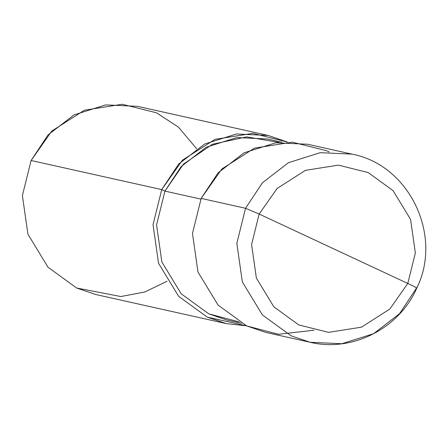 <?xml version="1.0" encoding="UTF-8"?>
<svg xmlns="http://www.w3.org/2000/svg" width="448" height="448" viewBox="0 0 448 448"><rect width="100%" height="100%" fill="white"/><g stroke="black" fill="none" stroke-linecap="round" stroke-linejoin="round"><path stroke-width="0.67" d="M329.174 151.962L326.57 150.702L292.303 142.162L254.436 148.137L221.866 168.952L201.169 198.397L245.538 208.286L259.151 214.043L407.798 283.455L389.799 309.064L361.474 327.163L328.552 332.36L298.754 324.934L273.834 306.807L256.368 278.079L251.591 244.524L259.151 214.043L251.591 244.524L256.368 278.079L273.834 306.807L298.754 324.934L328.552 332.36L361.474 327.163L389.799 309.064L407.798 283.455C414.434 286.58 417.329 288.131 416.483 288.114L416.763 288.12C399.218 328.535 352.195 352.481 310.05 342.272L291.082 335.815L262.422 314.972L242.34 281.932L236.841 243.337L245.538 208.286L236.841 243.337L242.34 281.932L262.422 314.972L291.082 335.815L310.05 342.272L341.841 343.734L373.576 333.704L399.594 313.639L416.483 288.114C417.329 288.131 414.434 286.58 407.798 283.455L259.151 214.043L277.15 188.434L305.469 170.335L338.397 165.138L368.194 172.564L393.114 190.691L410.575 219.419L415.358 252.98L407.798 283.455L415.358 252.98L410.575 219.419L393.114 190.691L368.194 172.564L338.397 165.138L305.469 170.335L277.15 188.434L259.151 214.043L245.538 208.286L262.427 182.767L288.445 162.702L320.18 152.673L351.977 154.129L320.18 152.673L288.445 162.702L262.427 182.767L245.538 208.286L201.169 198.397L192.472 233.453L197.971 272.042L218.058 305.082L246.714 325.926L278.477 334.303L313.863 330.226M310.05 342.272L265.681 332.382L246.714 325.926L218.058 305.082L197.971 272.042L192.472 233.453L201.169 198.397L218.058 172.878L244.076 152.813L275.811 142.783L307.608 144.245L351.977 154.129C409.147 164.825 443.055 235.25 416.763 288.12M241.511 323.294L227.03 320.068L208.774 313.852L181.194 293.793L161.857 261.99L156.57 224.846L164.937 191.106L200.85 199.108L164.937 191.106L156.57 224.846L161.857 261.99L181.194 293.793L208.774 313.852L239.036 321.894M226.24 323.596L95.603 294.482L76.642 288.025L47.981 267.182L27.899 234.142L22.4 195.552L31.097 160.496L161.734 189.61L153.037 224.661L158.536 263.256L178.618 296.296L207.278 317.139L226.24 323.596L246.45 325.802L207.278 317.139L178.618 296.296L158.536 263.256L153.037 224.661L161.734 189.61L164.937 191.106L181.194 166.544L206.237 147.23L236.779 137.575L267.383 138.981L281.87 142.212M279.026 142.43L246.674 136.87L212.358 144.295L183.439 164.181L164.937 191.106L161.734 189.61L31.097 160.496L22.4 195.552L27.899 234.142L47.981 267.182L76.642 288.025L120.865 296.542L144.883 291.973L167.126 281.198M161.734 189.61L182.431 160.166L215.001 139.35L252.868 133.37L287.403 142.038L268.167 135.453L236.376 133.997L204.635 144.026L178.623 164.091L161.734 189.61M196.65 148.736L178.399 127.098L156.498 112.801L122.231 104.255L84.364 110.236L51.794 131.051L31.097 160.496L47.986 134.977L73.998 114.912L105.734 104.882L137.53 106.344L268.167 135.453"/></g></svg>
